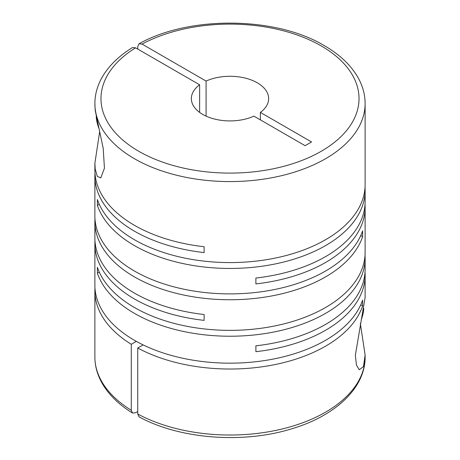 <?xml version="1.0" encoding="UTF-8"?>
<svg xmlns="http://www.w3.org/2000/svg" width="460" height="460" viewBox="0 0 460 460"><rect width="100%" height="100%" fill="white"/><g stroke="black" fill="none" stroke-linecap="round" stroke-linejoin="round"><path stroke-width="0.69" d="M94.978 240.879A135.119 78.01 0 0 0 94.881 243.811L94.881 285.154A135.119 78.01 0 0 0 134.458 340.314A135.119 78.01 0 0 0 269.457 359.766A135.119 78.01 0 0 0 362.612 300.098L362.612 305.963A135.119 78.01 0 0 1 271.63 365.234A135.119 78.01 0 0 1 137.741 348.013L143.123 344.902M99.659 131.681L94.886 163.191L95.191 168.975L97.301 176.398L100.774 177.899L104.449 168.199L103.184 148.258L95.191 110.337L94.881 103.569A135.119 78.01 180 0 0 134.458 158.729A135.119 78.01 180 0 0 281.71 175.639A135.119 78.01 180 0 0 365.119 103.569L365.119 184.575A135.119 78.01 0 0 1 281.71 256.645A135.119 78.01 0 0 1 134.458 239.735A135.119 78.01 0 0 1 97.388 199.519L97.388 205.378A135.119 78.01 0 0 0 134.458 245.6A135.119 78.01 0 0 0 281.71 262.51A135.119 78.01 0 0 0 365.119 190.434L365.119 201.468A135.119 78.01 0 0 1 255.881 278.036L255.881 283.9A135.119 78.01 0 0 0 365.119 207.333L365.119 252.356A135.119 78.01 0 0 1 281.71 324.426A135.119 78.01 0 0 1 134.458 307.516A135.119 78.01 0 0 1 97.388 267.3L97.388 273.165A135.119 78.01 0 0 0 134.458 313.381A135.119 78.01 0 0 0 281.71 330.291A135.119 78.01 0 0 0 365.119 258.221A135.119 78.01 0 0 0 365.022 255.288M94.881 243.811A135.119 78.01 0 0 0 134.458 298.971A135.119 78.01 0 0 0 204.119 320.373L204.119 314.508A135.119 78.01 0 0 1 134.458 293.106A135.119 78.01 0 0 1 94.881 237.946L94.881 221.743A135.119 78.01 0 0 0 134.458 276.908A135.119 78.01 0 0 0 269.457 296.355A135.119 78.01 0 0 0 362.612 236.687L362.612 230.822A135.119 78.01 0 0 1 269.457 290.49A135.119 78.01 0 0 1 134.458 271.043A135.119 78.01 0 0 1 94.881 215.884L94.881 176.025A135.119 78.01 0 0 0 134.458 231.184A135.119 78.01 0 0 0 204.119 252.592L204.119 246.727A135.119 78.01 0 0 1 134.458 225.319A135.119 78.01 0 0 1 94.881 170.16L94.881 163.191M131.284 344.287L131.284 410.28A135.119 78.01 180 0 1 94.881 357.017L94.881 291.019A135.119 78.01 0 0 0 131.284 344.287L136.327 341.377M94.978 288.086A135.119 78.01 0 0 0 94.881 291.019M365.119 258.221L365.119 269.255A135.119 78.01 0 0 1 255.881 345.816L255.881 351.681A135.119 78.01 0 0 0 365.119 275.12L365.119 297.396L355.344 355.333L356.466 365.079L359.225 369.719L363.48 366.631L365.113 355.011L365.119 357.017A135.119 78.01 180 0 1 283.808 428.57A135.119 78.01 180 0 1 137.741 414.006L137.741 348.013M365.119 275.12A135.119 78.01 0 0 0 365.022 272.188M365.113 355.011L360.341 323.506M94.978 218.81A135.119 78.01 0 0 0 94.881 221.743M94.978 173.092A135.119 78.01 0 0 0 94.881 176.025M365.119 207.333A135.119 78.01 0 0 0 365.022 204.401M365.119 190.434A135.119 78.01 0 0 0 365.022 187.507M206.091 116.133L206.091 81.069A38.646 22.316 180 0 1 257.33 82.823A38.646 22.316 180 0 1 268.646 98.601A38.646 22.316 180 0 1 260.366 112.407L260.366 119.859M206.091 81.069L142.048 44.097L139.052 43.763L137.741 46.575L137.741 49.065M94.881 103.569C94.915 94.697 97.227 86.129 101.809 77.866C108.364 66.251 118.594 56.149 132.491 47.552L135.591 47.823L199.634 84.795A38.646 22.316 180 0 0 191.354 98.601A38.646 22.316 180 0 0 213.124 118.674A38.646 22.316 180 0 0 253.908 116.133L305.101 145.688L311.552 141.962L260.366 112.407M137.741 411.522L135.591 412.764L132.491 413.034L131.284 410.28M137.741 414.006L139.058 416.823C179.245 439.041 242.972 443.98 291.577 428.846C335.294 415.961 365.418 387.878 365.119 357.017M98.785 128.052A29.825 17.221 60 0 1 96.221 116.667M199.634 84.795L199.634 112.407M361.215 319.867A29.825 17.221 120 0 0 363.779 308.499M97.388 273.165L99.274 272.078M360.726 235.6L362.612 236.687M97.388 205.378L99.274 204.292M360.726 304.876L362.612 305.963M142.048 44.097A129.03 74.497 180 0 1 321.241 45.925A129.03 74.497 180 0 1 321.241 151.277A129.03 74.497 180 0 1 138.759 151.277A129.03 74.497 180 0 1 135.591 47.823M365.119 103.569C365.085 94.691 362.767 86.112 358.173 77.838C351.078 65.32 339.779 54.585 324.283 45.62C275.776 16.376 189.198 15.531 139.052 43.763M94.881 357.017C94.915 365.895 97.232 374.474 101.827 382.749C108.382 394.346 118.605 404.443 132.491 413.034"/></g></svg>
